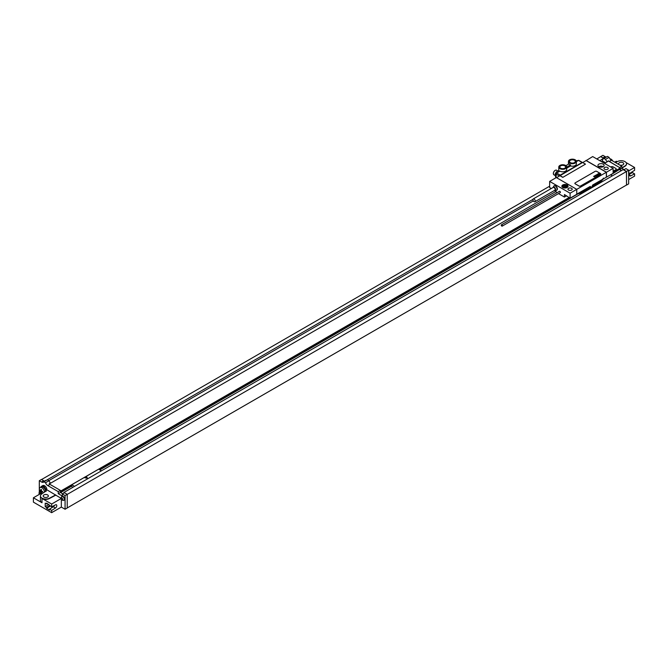 <?xml version="1.0" encoding="UTF-8"?>
<svg xmlns="http://www.w3.org/2000/svg" width="668" height="668" viewBox="0 0 668 668"><rect width="100%" height="100%" fill="white"/><g stroke="black" fill="none" stroke-linecap="round" stroke-linejoin="round"><path stroke-width="1" d="M610.719 174.933L619.754 169.28M613.115 173.121L620.296 168.971L620.296 167.977L613.115 172.127M619.679 167.626L608.439 160.863A3.799 2.196 -120 0 0 609.258 161.481L620.296 167.977M63.861 493.109L63.861 492.525L623.144 169.622L626.45 171.534L626.509 185.103L628.655 183.859L628.655 170.198L625.916 168.612L623.762 169.856L626.509 171.442L626.509 185.103M619.679 167.501L621.825 166.257L621.825 168.303L624.137 169.639M619.754 169.497L621.825 168.303M609.258 161.481L611.412 160.245L621.825 166.257M611.412 160.245A3.799 2.196 60 0 1 609.082 157.347L605.584 159.36L603.972 158.433A3.799 2.196 60 0 1 603.546 158.825A3.799 2.196 60 0 1 602.469 158.967L599.889 160.729M603.972 158.433L607.471 156.412L609.082 157.347M606.486 156.98A3.799 2.196 60 0 1 605.141 156.621L602.895 155.327L600.749 156.571L602.987 157.865A3.799 2.196 -120 0 0 603.814 158.191L602.469 158.967M628.655 172.553A2.129 1.227 60 0 1 628.655 174.156A2.28 2.28 0 0 0 628.655 171.668M628.655 171.709A1.069 0.618 60 0 1 628.772 172.962M46.301 491.097A3.799 2.196 -120 0 0 46.259 490.679L41.842 493.911A5.327 3.073 0 0 0 40.447 495.982L40.447 500.582A5.327 3.073 0 0 0 42 502.753L33.4 497.785L33.4 502.136L51.661 512.673L51.661 510.41L49.507 509.166L49.507 510.001L46.601 508.323L46.601 507.496L45.207 506.686L45.207 503.138L46.601 503.939L46.601 503.113L51.661 506.862L55.477 504.849A1.937 1.119 -60 0 1 56.388 504.783A1.937 1.119 -60 0 1 56.697 506.302A1.937 1.119 -60 0 1 55.477 508.014L51.661 510.41M49.34 483.924L50.501 482.981L49.156 483.757A3.799 2.196 -120 0 0 49.983 484.384L47.829 485.628L58.241 491.64L58.241 493.685L62.333 496.048L62.333 493.994L64.487 492.759L67.226 494.337L67.226 507.997L65.072 509.241L61.339 507.087L51.661 512.673M67.226 507.939L626.45 185.069M628.655 179.542L634.6 176.11L634.6 173.855L632.446 172.611L629.682 174.072M43.938 497.042A2.588 1.495 180 0 1 43.186 495.982A2.588 1.495 180 0 1 44.781 494.604A2.588 1.495 180 0 1 47.595 494.93A2.588 1.495 180 0 1 48.355 495.982A2.588 1.495 180 0 1 46.76 497.368A2.588 1.495 180 0 1 43.938 497.042M41.107 486.78A3.991 2.305 60 0 1 41.625 486.254L42.694 485.636A3.991 2.305 60 0 1 44.689 485.828A3.039 1.754 60 0 1 46.843 489.56L46.159 490.17M46.843 489.778L61.164 498.353M40.447 495.982A5.327 3.073 0 0 0 43.629 498.796A5.327 3.073 0 0 0 49.365 498.253L55.711 494.896M46.259 490.679A3.799 2.196 -120 0 0 45.057 487.916A3.799 2.196 -120 0 0 41.717 486.421A3.799 2.196 -120 0 0 41.466 486.605M45.766 491.439A3.799 2.196 -120 0 0 44.055 487.69A3.799 2.196 -120 0 0 41.182 486.73A3.799 2.196 -120 0 0 40.681 487.239M41.625 486.254A3.991 2.305 60 0 1 43.62 486.454A3.039 1.754 -120 0 1 45.057 487.916M51.661 506.862L51.661 504.039L42 498.47A5.327 3.073 0 0 0 49.365 498.562L55.711 495.205M39.312 492.149L39.312 480.709L41.558 482.004A3.799 2.196 60 0 0 43.462 482.196A3.799 2.196 60 0 0 43.888 481.795L45.499 482.73A3.799 2.196 60 0 0 47.829 485.628M62.333 493.994L65.072 495.581L65.072 509.241M61.339 507.087L61.339 499.038M64.12 500.148A2.129 1.227 -120 0 0 64.362 500.065A2.129 1.227 -120 0 0 64.687 498.361A2.129 1.227 -120 0 0 63.301 496.483A2.129 1.227 -120 0 0 62.233 496.374A2.129 1.227 -120 0 0 62.04 496.541M39.696 491.69A2.129 1.227 -120 0 0 39.445 491.924A2.28 2.28 0 0 0 39.362 494.345M39.379 494.337A1.069 0.618 -120 0 1 39.212 493.293A1.069 0.618 -120 0 1 39.905 493.159A1.069 0.618 60 0 1 40.439 493.719M62.859 496.733A2.129 1.227 -120 0 0 61.798 496.633A2.129 1.227 -120 0 0 61.548 496.858A2.28 2.28 0 0 0 63.602 500.415A2.129 1.227 60 0 0 63.928 500.315A2.129 1.227 60 0 0 64.253 498.612A2.129 1.227 60 0 0 62.859 496.733M62.007 498.094A1.069 0.618 60 0 1 62.759 499.397A1.069 0.618 60 0 1 62.007 499.831A1.069 0.618 -120 0 1 61.256 498.528A1.069 0.618 -120 0 1 62.007 498.094M596.825 158.959L600.749 156.571M41.575 479.532L549.655 186.188M46.401 480.342A3.799 2.196 60 0 1 45.875 480.309L44.531 481.085A3.799 2.196 -120 0 1 43.712 480.76L41.466 479.465L39.312 480.709M608.439 160.863L607.095 161.639A3.799 2.196 60 0 1 605.584 159.36M619.754 169.597L621.482 170.59M619.754 169.714L621.374 170.649M600.749 156.696L603.58 158.324M71.234 485.97L72.845 487.339M60.588 492.55L71.234 486.404M49.983 484.384L60.396 490.395L60.479 492.491L60.479 491.556L61.013 491.873L71.768 485.661L71.768 484.726L74.566 486.346M99.841 469.888L577.536 194.096M610.535 174.824L612.339 175.868M584.55 190.873L585.452 191.39M582.83 191.866L583.723 192.384M71.768 484.726L98.655 469.203L101.453 470.823M61.013 491.873L61.013 490.88L569.044 197.569M99.465 469.671L569.904 198.062M60.396 490.521L61.013 490.88M63.861 492.525L64.378 492.817M60.396 490.395L58.241 491.64M60.396 492.441L58.241 493.685M50.501 482.981A3.799 2.196 60 0 1 48.998 480.709L45.499 482.73M48.998 480.709L47.378 479.774L43.888 481.795M60.479 492.491L62.708 493.777M67.226 494.337L65.072 495.581M532.939 199.381L46.276 480.35M602.469 159.243L602.469 160.996L605.575 162.783M608.439 161.13L607.095 161.639M48.847 480.626L533.306 200.926M601.409 161.606L602.469 160.996M607.095 161.906L604.515 163.401M555.993 191.415L50.501 483.256M613.115 171.284L615.804 169.73A1.52 0.877 0 0 0 616.247 169.113A1.52 0.877 0 0 0 616.247 169.079M613.115 171.225L615.804 169.672A1.52 0.877 0 0 0 616.247 169.054A1.52 0.877 0 0 0 615.804 168.428L613.115 166.875A1.52 0.877 0 0 0 610.961 166.875L610.752 167M626.45 171.534L67.226 494.404M626.509 171.442L628.655 170.198M61.189 498.537L51.661 504.039M33.4 497.785L41.332 493.209M46.601 503.939L47.353 503.547M54.425 505.4A1.937 1.119 -60 0 1 53.331 506.77L49.507 509.166M48.839 504.407L45.207 506.686M49.549 505.643L46.601 507.496M46.601 508.323L50.334 506.094M53.265 506.01L53.832 506.344M44.48 492.241A3.616 2.087 60 0 0 44.489 492.166A3.616 2.087 -120 0 0 42.911 488.525A3.616 2.087 -120 0 0 40.122 487.556L41.274 486.897A3.616 2.087 -120 0 1 44.055 487.865A3.616 2.087 -120 0 1 45.633 491.498A3.616 2.087 60 0 1 45.633 491.523M42.117 493.735A3.616 2.087 60 0 1 40.715 492.583A3.616 2.087 60 0 1 39.679 490.788A3.616 2.087 60 0 1 39.379 489.21A3.616 2.087 -120 0 1 40.122 487.556M619.37 164.837A2.588 1.495 0 0 0 622.184 165.146A2.588 1.495 0 0 0 623.77 163.769A2.588 1.495 0 0 0 623.01 162.716A2.588 1.495 0 0 0 620.196 162.391A2.588 1.495 0 0 0 618.593 163.769A2.588 1.495 0 0 0 619.336 164.821M615.504 162.608L617.583 161.506A5.327 3.073 0 0 1 623.327 160.963A5.327 3.073 0 0 1 626.509 163.769A5.327 3.073 0 0 1 625.106 165.848L621.825 167.918M612.255 160.22A6.087 6.087 0 0 1 612.848 161.071A3.616 2.087 -120 0 0 612.255 160.22A3.616 2.087 -120 0 0 609.892 158.817M614.727 162.157L616.339 161.23L617.19 161.714M630.968 172.586L631.694 173.004M628.655 170.916L634.6 167.484L634.6 170.307L630.776 172.703A1.937 1.119 120 0 0 629.557 174.415A1.937 1.119 120 0 0 629.866 175.934A1.937 1.119 120 0 0 630.776 175.868L634.6 173.855M634.6 167.484L626.075 162.558M626.5 163.927A5.327 3.073 180 0 1 626.509 164.086A5.327 3.073 180 0 1 625.106 166.157L621.825 168.227M570.096 193.202L570.096 198.171L576.76 194.321L576.76 189.353L556.327 177.554L549.655 181.404L570.096 193.202L606.344 172.277L586.12 160.604L582.73 162.558M571.574 188.318A2.129 1.227 180 0 1 572.2 189.186A2.129 1.227 180 0 1 570.881 190.322A2.129 1.227 180 0 1 568.56 190.054A2.129 1.227 180 0 1 567.942 189.186A2.129 1.227 180 0 1 569.253 188.05A2.129 1.227 180 0 1 571.574 188.318M567.14 184.978A3.081 1.779 180 0 1 568.042 186.238A3.081 1.779 180 0 1 566.138 187.875A3.081 1.779 180 0 1 562.782 187.491A3.081 1.779 180 0 1 561.88 186.238A3.081 1.779 180 0 1 563.784 184.593A3.081 1.779 180 0 1 567.14 184.978M586.011 160.42L606.444 172.219L613.115 168.369L592.683 156.571L586.011 160.671M607.63 167.501A2.129 1.227 180 0 1 608.256 168.369A2.129 1.227 180 0 1 606.936 169.505A2.129 1.227 180 0 1 604.615 169.238A2.129 1.227 180 0 1 603.997 168.369A2.129 1.227 180 0 1 605.308 167.234A2.129 1.227 180 0 1 607.63 167.501M603.196 164.161A3.081 1.779 0 0 0 599.839 163.777A3.081 1.779 0 0 0 597.935 165.413A3.081 1.779 0 0 0 598.837 166.674A3.081 1.779 0 0 0 602.194 167.058A3.081 1.779 0 0 0 604.097 165.413A3.081 1.779 0 0 0 603.196 164.161M559.901 175.742L582.621 162.499L585.477 164.144L562.782 177.371L559.934 175.726L556.544 177.68M559.901 175.492L562.782 177.245M566.623 195.799L564.452 197.052L564.452 194.538L570.096 198.171M554.549 190.405L556.978 192.743M558.498 193.62L564.452 197.052M590.629 187.357L580.484 193.219A1.52 0.877 -120 0 0 580.793 192.526L590.495 187.366L590.178 186.456M613.115 168.369L613.115 173.338L592.725 184.986L591.305 187.85L590.27 186.397L576.76 194.196M549.655 181.404L549.655 187.583L551.275 188.518M502.177 226.135L560.26 192.601A0.76 0.443 -120 0 0 559.5 191.29L501.417 224.815A0.76 0.443 -120 0 0 502.177 226.135A0.76 0.443 -120 0 0 501.417 224.815M556.703 190.205A2.547 1.47 -120 0 0 556.845 190.138A2.547 1.47 -120 0 0 557.237 188.092A2.547 1.47 -120 0 0 555.576 185.846A2.547 1.47 -120 0 0 554.298 185.721A2.547 1.47 -120 0 0 554.164 185.813M606.444 177.187L606.444 172.219M606.344 172.277L606.344 177.12M585.477 164.144L562.782 177.371M574.872 183.366A1.144 0.66 0 0 0 574.872 183.391A1.144 0.66 0 0 0 575.206 183.859L578.964 186.03A1.144 0.66 0 0 0 580.584 186.03L600.482 174.548A1.144 0.66 0 0 0 600.816 174.081A1.144 0.66 0 0 0 600.808 174.047M582.546 162.541A0.76 0.443 120 0 0 582.087 162.499L560.26 175.099A0.76 0.443 120 0 0 559.742 175.834M582.087 162.499L578.48 160.42L579.014 160.729L578.48 160.42L576.359 161.648M556.118 177.68L556.118 173.956L556.653 173.02L559.934 171.133L557.989 170.941L556.386 171.868L555.25 173.839L555.25 175.692M566.681 167.033A3.958 2.28 0 0 0 566.23 165.973A3.958 2.28 0 0 0 564.56 165.013A3.958 2.28 0 0 0 558.774 167.033A3.958 2.28 0 0 0 562.723 169.313A3.958 2.28 0 0 0 566.681 167.033L566.681 169.513A3.958 2.28 180 0 1 564.243 171.626A3.958 2.28 180 0 1 559.934 171.133M576.359 161.447A3.958 2.28 0 0 0 572.409 159.159A3.958 2.28 0 0 0 568.451 161.447A3.958 2.28 0 0 0 568.902 162.499A3.958 2.28 0 0 0 570.572 163.468A3.958 2.28 0 0 0 576.359 161.447L576.359 163.927A3.958 2.28 180 0 1 570.572 165.948L566.681 168.194M570.363 162.625A2.889 1.67 180 0 1 569.52 161.447A2.889 1.67 180 0 1 571.299 159.903A2.889 1.67 180 0 1 574.447 160.262A2.889 1.67 180 0 1 575.298 161.447A2.889 1.67 180 0 1 573.511 162.984A2.889 1.67 180 0 1 570.363 162.625M560.686 168.211A2.889 1.67 180 0 1 559.834 167.033A2.889 1.67 180 0 1 561.621 165.489A2.889 1.67 180 0 1 564.769 165.856A2.889 1.67 180 0 1 565.621 167.033A2.889 1.67 180 0 1 563.834 168.57A2.889 1.67 180 0 1 560.686 168.211M566.681 167.142L570.572 164.896L570.572 165.948M565.896 165.664L568.902 163.936A3.958 2.28 180 0 0 570.572 164.896M558.966 170.766L557.989 170.941M601.901 167.117A1.62 0.935 0 0 0 600.131 167.117M603.221 166.658A3.081 1.779 180 0 0 603.196 166.641A3.081 1.779 0 0 0 598.812 166.658M600.482 174.482A1.144 0.66 0 0 0 600.816 174.014A1.144 0.66 0 0 0 600.482 173.555L596.716 171.375A1.144 0.66 0 0 0 595.105 171.375L575.206 182.865A1.144 0.66 0 0 0 574.872 183.333A1.144 0.66 0 0 0 575.206 183.8L578.964 185.971A1.144 0.66 0 0 0 580.584 185.971L600.482 174.548M556.845 190.138L556.569 190.297A2.547 1.47 60 0 0 556.953 188.259A2.547 1.47 60 0 0 555.292 186.013A2.547 1.47 -120 0 0 554.014 185.888A2.547 1.47 -120 0 0 553.605 186.38L553.162 187.457M556.569 190.297A2.547 1.47 60 0 1 555.935 190.405L554.807 190.255L534.884 201.761A1.637 0.944 60 0 1 534.066 201.678A1.637 0.944 -120 0 1 532.997 200.241A1.637 0.944 -120 0 1 533.248 198.93A1.637 0.944 -120 0 1 534.066 199.014A1.637 0.944 60 0 1 535.135 200.45A1.637 0.944 60 0 1 534.884 201.761M612.239 167.86L611.045 167.167M42.627 491.506A5.795 3.34 120 0 0 42.618 491.815A5.795 3.34 120 0 0 42.627 492.116A6.07 3.507 180 0 1 41.366 491.623A6.07 3.507 120 0 0 41.566 492.725A5.795 3.34 180 0 1 41.04 492.416A6.07 3.507 -60 0 1 40.84 491.314A6.07 3.507 180 0 1 39.988 490.588A5.795 3.34 -60 0 1 39.98 490.295A5.795 3.34 -60 0 1 39.988 489.986A6.07 3.507 0 0 0 40.84 490.704A6.07 3.507 -60 0 1 41.04 489.377A5.795 3.34 0 0 0 41.566 489.677A6.07 3.507 120 0 0 41.366 491.013A6.07 3.507 0 0 0 42.627 491.506M87.391 478.221L86.731 476.802L84.936 477.845L87.391 478.221M564.619 185.504L563.683 186.038L564.026 186.773L566.23 186.43L565.888 185.696L564.619 185.504M599.856 174.031L598.545 173.546L599.856 174.031M598.753 174.431L599.179 174.189L598.102 173.839L598.753 174.431M598.837 174.624L597.768 173.997L598.837 174.624M598.211 174.983L597.033 174.423L598.211 174.983M597.827 175.208L596.791 174.565L597.827 175.208M596.891 174.983L597.376 175.208L596.891 174.983M597.15 175.601L595.881 175.091L597.15 175.601M596.699 175.859L595.597 175.25L596.699 175.859M595.739 175.951L596.265 175.876L595.539 175.283L595.739 175.951M595.564 176.101L595.029 175.726L595.564 176.101M595.722 176.001L594.821 175.734L595.722 176.001M594.879 176.452L594.32 175.993L594.879 176.452M594.954 176.636L594.077 176.127L594.954 176.636M594.879 176.911L593.601 176.402L594.879 176.911M46.843 489.56L46.109 489.986M42 498.47L42 502.753M602.987 157.865L605.141 156.621M43.712 480.76L41.558 482.004M55.477 508.014L53.331 506.77M44.689 485.828L43.62 486.454M630.776 175.868L629.465 175.108M580.793 191.875L580.793 192.526A5.703 3.29 180 0 1 578.171 193.386M603.262 178.899A5.703 3.29 180 0 1 601.768 180.41L592.399 185.821M603.438 178.089L601.45 181.112A1.52 0.877 -120 0 0 601.768 180.41L601.768 179.759M560.26 175.099L556.653 173.02L556.386 171.868M559.559 175.943L555.25 173.839M555.2 175.567L553.922 174.832A2.664 1.536 -60 0 1 553.371 173.613A2.664 1.536 -60 0 1 554.532 170.933A2.664 1.536 -60 0 1 556.586 170.223L557.864 170.958M553.371 173.363A2.355 1.361 -60 0 1 555.141 170.423M578.48 160.42L576.217 160.829M555.868 177.822L555.484 176.477L555.86 177.83M553.188 187.416A1.762 1.019 -120 0 1 554.331 187.207A1.762 1.019 60 0 1 555.551 189.061A1.762 1.019 60 0 1 554.816 190.255A1.637 0.944 60 0 0 555.066 188.944A1.637 0.944 60 0 0 553.997 187.508A1.637 0.944 -120 0 0 553.179 187.424L533.248 198.93M563.191 185.337A2.664 1.536 0 0 0 562.297 186.481A2.664 1.536 0 0 0 563.074 187.574A2.664 1.536 0 0 0 564.293 187.967M565.629 187.967A2.664 1.536 0 0 0 567.625 186.481A2.664 1.536 0 0 0 566.84 185.395M563.291 187.199A2.355 1.361 0 0 0 566.623 187.199A2.355 1.361 0 0 0 566.623 185.27A2.355 1.361 0 0 0 563.291 185.27A2.355 1.361 0 0 0 563.291 187.199M41.717 486.421L41.182 486.73M62.233 496.374L61.798 496.633M64.362 500.065L63.928 500.315M39.679 490.788A6.087 6.087 0 0 0 40.715 492.583M580.484 193.219L576.885 194.129M601.45 181.112L592.14 186.489M578.864 160.387L582.463 162.466M558.774 170.799L558.774 167.033M553.922 174.832L553.279 173.488C553.922 170.958 555.024 169.872 556.586 170.223M568.451 164.194L568.451 161.447M575.632 160.93L578.647 160.353M567.625 187.132L566.781 185.261C564.268 184.552 562.773 184.961 562.297 186.481L562.297 187.132"/></g></svg>
